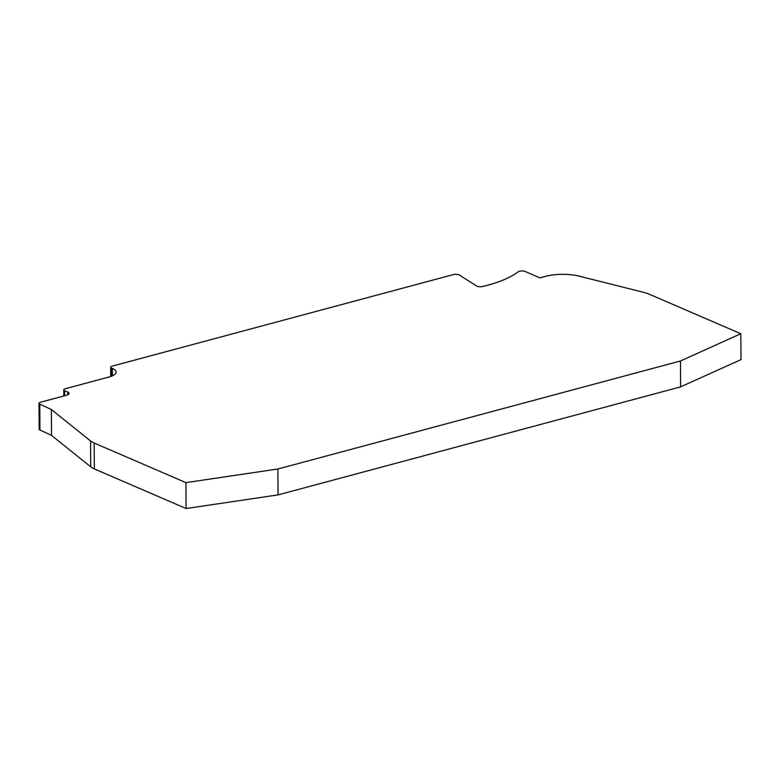 <?xml version="1.0" encoding="UTF-8"?>
<svg xmlns="http://www.w3.org/2000/svg" width="780" height="780" viewBox="0 0 780 780"><rect width="100%" height="100%" fill="white"/><g stroke="black" fill="none" stroke-linecap="round" stroke-linejoin="round"><path stroke-width="1.17" d="M277.875 469.004L278.05 494.89L186.098 508.521L185.913 482.625L277.875 469.004L680.452 360.984L740.815 333.733L649.067 294.128A27.514 9.321 179.6 0 0 643.968 292.451L579.043 276.12A27.514 9.321 179.6 0 0 545.542 276.373L539.955 277.875L525.154 271.479A4.124 1.394 179.6 0 0 518.115 271.82A101.371 34.34 -0.4 0 1 482.644 286.504A4.124 1.394 179.6 0 1 477.058 286.24A4.124 1.394 179.6 0 1 476.668 286.036L459.371 275.048A4.124 1.394 179.6 0 0 453.2 274.628L112.261 366.113A4.124 1.394 179.6 0 0 110.662 367.234A4.124 1.394 179.6 0 0 111.53 368.082L112.369 368.443A17.881 6.055 -0.4 0 1 116.113 372.119A17.881 6.055 -0.4 0 1 109.171 376.964L65.364 388.723A4.124 1.394 179.6 0 0 63.765 389.834A4.124 1.394 179.6 0 0 64.623 390.683L67.665 391.999A6.883 2.33 179.6 0 1 69.108 393.412A6.883 2.33 179.6 0 1 66.436 395.275L40.599 402.207A4.124 1.394 179.6 0 0 39 403.328A4.124 1.394 179.6 0 0 39.78 404.137L51.363 409.51L90.548 440.953L90.724 466.84L51.538 435.406L51.363 409.51M185.913 482.625L94.165 443.03A27.514 9.321 179.6 0 1 90.548 440.953M680.452 360.984L680.628 386.87L278.05 494.89M740.815 333.733L741 359.619L680.628 386.87M186.098 508.521L94.341 468.916A27.514 9.321 179.6 0 1 90.724 466.84M51.538 435.406L39.955 430.024A4.124 1.394 179.6 0 1 39.185 429.215L39 403.328M112.417 375.833L112.369 368.443M94.341 468.916L94.165 443.03M111.589 376.184L111.53 368.082M64.662 395.752L64.623 390.683M67.684 394.836L67.665 391.999M39.955 430.024L39.78 404.137M110.731 376.496L110.662 367.234M63.804 395.977L63.765 389.834"/></g></svg>
